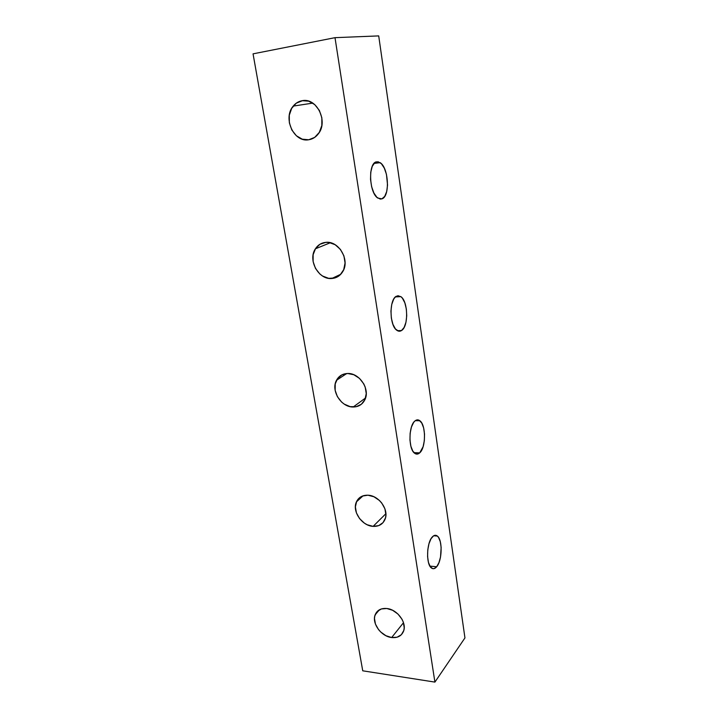 <?xml version="1.0" encoding="UTF-8"?>
<svg xmlns="http://www.w3.org/2000/svg" width="718" height="718" viewBox="0 0 718 718"><rect width="100%" height="100%" fill="white"/><g stroke="black" fill="none" stroke-linecap="round" stroke-linejoin="round"><path stroke-width="1.08" d="M432.245 537.01C434.004 535.072 435.709 534.757 437.361 536.059C442.692 539.819 442.243 560.578 436.67 566.762L429.902 566.116L436.67 566.762L434.04 568.638L432.712 568.638L430.279 566.708L428.475 562.49L427.587 556.621L427.766 550.015L428.969 543.732L431.006 538.76L433.555 535.843L434.893 535.305L437.45 536.131L438.572 537.468L440.305 541.686L441.139 547.421L440.529 556.997L438.94 562.661L436.67 566.762C434.866 568.889 433.08 569.275 431.339 567.902C425.936 564.133 426.582 542.727 432.245 537.01M414.959 420.936C416.611 419.572 418.244 419.509 419.859 420.739C426.088 424.975 425.989 447.682 419.716 452.861L413.981 452.663L419.716 452.861L418.316 453.812L415.453 453.776L412.841 451.155L410.902 446.318L409.951 440.017L410.14 433.232L411.441 427.039L413.631 422.426L414.959 420.936L417.813 419.868L419.222 420.317L421.762 423.064L423.62 427.883L424.517 434.031L424.338 440.61L423.117 446.668L419.716 452.861C418.002 454.404 416.287 454.521 414.573 453.211C408.273 448.992 408.569 425.577 414.959 420.936M396.39 296.22L400.868 296.642C408.183 301.38 408.65 326.69 401.497 330.549L397.422 330.675L401.497 330.549L398.454 331.097L395.438 328.943L392.943 324.383L391.346 318.101L390.933 311.074L391.75 304.423L393.67 299.209L394.954 297.396L397.907 295.708L400.985 296.731L402.421 298.212L404.826 302.808L406.334 308.973L406.729 315.776L405.957 322.247L404.126 327.435L401.497 330.549C399.944 331.528 398.355 331.42 396.749 330.226C389.371 325.514 389.093 299.442 396.39 296.22M376.376 161.828L380.181 162.663C388.788 167.94 390.116 196.75 381.895 198.859L380.055 199.048L381.895 198.859L380.271 199.074L376.932 197.369L373.899 193.034L371.637 186.716L370.533 179.383L370.748 172.203L372.274 166.316L374.832 162.645L378.018 161.729L381.348 163.659L384.292 168.102L386.446 174.339L387.541 185.02L386.706 191.509L384.731 196.364L381.895 198.859L377.776 198.06C369.124 192.864 367.957 163.201 376.376 161.828M391.651 637.539C381.186 636.48 371.583 623.188 375.173 614.761C377.156 610.12 381.034 608.038 386.814 608.505L392.647 610.3L397.987 614.07L401.999 619.23L403.292 622.093L404.216 627.792L403.812 630.422L401.362 634.712L397.09 637.207L391.651 637.539L385.889 635.69L380.648 631.948L378.485 629.533L375.442 624.068L374.473 618.44L374.832 615.838L377.183 611.521L381.384 608.936L386.814 608.505C397.162 609.349 407.007 622.56 403.615 631.059C401.613 635.96 397.628 638.122 391.651 637.539L403.498 622.703L391.651 637.539M373.127 526.366C361.962 525.944 351.892 511.189 356.424 501.882C358.605 497.305 362.446 495.088 367.93 495.214L373.925 496.757L379.427 500.473L381.716 502.977L384.92 508.802L385.916 514.932L385.521 517.804L383.044 522.623L378.682 525.621L373.127 526.366L367.203 524.759L364.394 523.144L359.574 518.602L356.415 512.885L355.383 506.854L356.649 501.406L358.094 499.163L362.375 496.066L367.93 495.214C378.96 495.393 389.291 510.022 385.01 519.392C382.802 524.275 378.844 526.599 373.127 526.366L385.907 513.684L373.127 526.366M353.229 406.998C341.185 407.393 330.63 390.574 336.491 380.298C338.86 375.954 342.585 373.692 347.647 373.495L353.803 374.733L359.476 378.377L363.775 383.87L365.184 387.047L366.252 393.635L364.897 399.693L361.351 404.27L356.182 406.711L350.178 406.648L344.254 404.126L341.597 402.053L337.388 396.659L335.153 390.314L335.216 383.942L337.595 378.503L341.956 374.832L347.647 373.495C359.521 372.821 370.38 389.434 364.852 399.791C362.428 404.494 358.56 406.9 353.229 406.998L365.552 397.969L353.229 406.998M331.815 278.494C318.613 279.966 307.573 260.113 315.381 248.823C317.877 244.982 321.35 242.828 325.792 242.37L328.952 242.46L335.171 244.721L340.431 249.424L343.904 255.832L345.062 262.941L343.725 269.645L340.126 274.913L334.839 277.956L328.682 278.342L322.579 276.035L319.842 273.971L315.48 268.415L313.129 261.657L313.138 254.702L315.534 248.59L319.968 244.255L325.792 242.37C338.788 240.584 350.16 260.104 342.809 271.512C340.233 275.766 336.562 278.099 331.815 278.494L340.799 274.24L331.815 278.494M302.179 100.691C316.728 97.397 328.476 121.387 318.433 133.701C315.848 137.138 312.608 139.157 308.695 139.768L310.571 139.364L308.695 139.768C293.904 142.711 282.551 118.21 293.204 106.102C295.636 103.132 298.625 101.328 302.179 100.691L308.695 101.166L314.735 104.595L319.366 110.446L321.852 117.815L321.817 125.542L319.286 132.417L314.663 137.407L308.695 139.768L302.269 139.175L296.363 135.756L291.831 130.012L289.354 122.805L289.3 115.194L291.705 108.319L296.211 103.212L302.691 100.619M378.709 35.9L464.95 637.916L434.911 682.1L464.95 637.916L378.709 35.9L335.001 37.668L434.911 682.1L362.743 670.809L434.911 682.1L335.001 37.668L253.05 53.85L362.743 670.809L253.05 53.85L335.001 37.668L378.709 35.9M338.241 276.394L338.097 275.524L338.241 276.394M437.361 536.059L433.672 535.772M419.859 420.739L415.309 420.667M400.868 296.642L395.438 296.911M380.181 162.663L374.015 163.435M379.454 609.761L375.173 614.761M363.057 495.815L356.424 501.882M346.713 373.531L336.491 380.298M330.352 242.729L315.381 248.823M312.788 103.114L293.204 106.102"/></g></svg>
